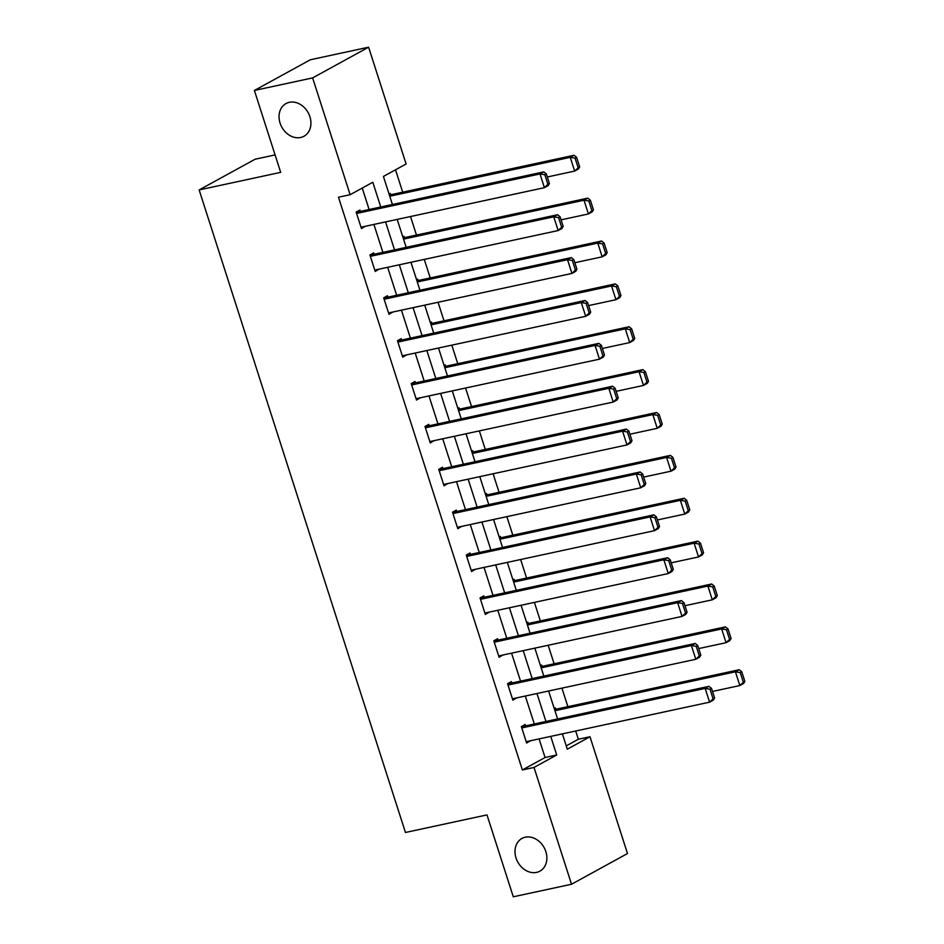 <?xml version="1.0" encoding="UTF-8"?>
<svg xmlns="http://www.w3.org/2000/svg" width="944" height="944" viewBox="0 0 944 944"><rect width="100%" height="100%" fill="white"/><g stroke="black" fill="none" stroke-linecap="round" stroke-linejoin="round"><path stroke-width="1.42" d="M525.289 837.21A18.656 15.033 61.2 0 1 545.077 849.541A18.656 15.033 61.2 0 1 539.909 871.147A18.656 15.033 61.2 0 1 536.581 872.386A18.656 15.033 61.2 0 1 516.793 860.055A18.656 15.033 61.2 0 1 521.961 838.449A18.656 15.033 61.2 0 1 525.289 837.21M289.336 102.318A18.656 15.033 61.2 0 1 309.125 114.649A18.656 15.033 61.2 0 1 303.956 136.266A18.656 15.033 61.2 0 1 300.629 137.494A18.656 15.033 61.2 0 1 280.84 125.163A18.656 15.033 61.2 0 1 286.008 103.557A18.656 15.033 61.2 0 1 289.336 102.318M275.093 154.922L255.116 159.217L199.149 189.933L405.448 832.478L486.986 814.896L513.288 896.8L571.521 884.245L534.021 767.448L556.712 754.999L550.741 736.391M199.149 189.933L280.687 172.351L254.396 90.459L310.364 59.755L368.608 47.2L406.109 163.996L383.417 176.445L392.409 204.482M566.247 745.89L578.342 739.246L575.698 731.01M567.875 706.667L561.928 688.141M554.116 663.797L548.169 645.259M540.346 620.916L534.398 602.39M526.587 578.047L520.64 559.521M512.816 535.177L506.869 516.651M499.057 492.296L493.11 473.77M485.287 449.427L479.34 430.901M471.528 406.557L465.581 388.031M457.757 363.676L451.81 345.15M443.999 320.807L438.051 302.281M430.228 277.937L424.281 259.411M416.469 235.068L410.522 216.53M402.699 192.187L395.512 169.814M578.342 739.246L589.988 736.745L627.489 853.541L571.521 884.245M389.058 194.039L390.191 193.414L390.639 194.794M402.828 236.909L403.961 236.283L404.398 237.664M416.587 279.778L417.72 279.164L418.168 280.533M430.358 322.659L431.491 322.034L431.927 323.403M444.117 365.529L445.261 364.903L445.698 366.284M457.887 408.398L459.02 407.784L459.457 409.153M471.646 451.279L472.791 450.654L473.227 452.023M485.417 494.149L486.549 493.523L486.986 494.904M499.175 537.018L500.32 536.404L500.757 537.773M512.946 579.899L514.079 579.274L514.527 580.643M526.717 622.769L527.849 622.143L528.286 623.524M540.475 665.638L541.608 665.013L542.057 666.393M554.246 708.519L555.379 707.894L555.815 709.263M380.762 206.996L372.821 182.263L350.13 194.712L338.483 197.213L522.374 769.962L545.066 757.513L539.095 738.904M534.304 723.977L525.324 696.023M520.533 681.108L511.554 653.154M506.775 638.238L497.795 610.284M493.004 595.357L484.024 567.403M479.233 552.488L470.265 524.534M465.475 509.618L456.495 481.664M451.704 466.737L442.736 438.795M437.945 423.868L428.965 395.914M424.175 380.998L415.207 353.044M410.416 338.129L401.436 310.175M396.645 295.248L387.677 267.294M382.886 252.378L373.907 224.424M369.116 209.509L362.236 188.068M360.384 211.385L359.947 210.016L356.159 212.093L361.458 228.578L365.175 226.312M374.143 254.255L373.706 252.886L369.93 254.963L375.216 271.447L378.933 269.182M387.913 297.136L387.477 295.755L383.689 297.832L388.987 314.328L392.704 312.051M401.684 340.005L401.235 338.636L397.459 340.701L402.746 357.198L406.463 354.92M415.443 382.875L415.006 381.506L411.218 383.583L416.516 400.067L420.233 397.802M429.213 425.756L428.765 424.375L424.989 426.452L430.275 442.948L434.004 440.671M442.972 468.625L442.535 467.256L438.748 469.321L444.046 485.818L447.763 483.54M456.743 511.495L456.294 510.126L452.518 512.203L457.805 528.687L461.533 526.422M470.501 554.376L470.065 552.995L466.277 555.072L471.575 571.557L475.292 569.291M484.272 597.245L483.824 595.865L480.048 597.941L485.334 614.438L489.063 612.16M498.031 640.115L497.594 638.746L493.806 640.823L499.105 657.307L502.822 655.042M511.801 682.996L511.353 681.615L507.577 683.692L512.875 700.177L516.592 697.911M525.56 725.865L525.124 724.485L521.336 726.561L526.634 743.058L530.351 740.78M254.396 90.459L312.629 77.904L368.608 47.2M522.374 769.962L534.021 767.448M350.13 194.712L312.629 77.904M545.951 721.476L536.971 693.521M532.18 678.594L523.212 650.64M518.421 635.725L509.441 607.771M504.651 592.856L495.683 564.901M490.892 549.974L481.912 522.02M477.121 507.105L468.141 479.151M463.362 464.236L454.383 436.281M449.592 421.354L440.612 393.4M435.821 378.485L426.853 350.531M422.062 335.616L413.083 307.661M408.292 292.746L399.324 264.792M394.533 249.865L385.553 221.911M562.388 733.877L567.297 749.194L589.988 736.745M397.2 219.409L406.18 247.352M410.97 262.279L419.95 290.233M424.729 305.148L433.709 333.102M438.5 348.017L447.48 375.972M452.27 390.899L461.238 418.853M466.029 433.768L475.009 461.722M479.8 476.637L488.768 504.592M493.559 519.519L502.538 547.473M507.329 562.388L516.297 590.342M521.088 605.257L530.068 633.212M534.859 648.139L543.827 676.081M548.617 691.008L557.597 718.962M545.066 757.513L556.712 754.999M361.08 227.398L365.234 226.501M374.839 270.267L379.004 269.37M388.609 313.148L392.763 312.252M402.368 356.018L406.534 355.121M416.139 398.887L420.292 397.99M429.898 441.768L434.063 440.872M443.668 484.638L447.822 483.741M457.427 527.507L461.592 526.61M471.198 570.388L475.351 569.492M484.956 613.258L489.122 612.361M498.727 656.127L502.881 655.23M512.486 698.997L516.651 698.112M526.256 741.878L530.422 740.981M356.596 213.462L539.992 173.944L543.768 171.867L356.218 212.282M549.408 183.514L548.181 185.602L544.405 187.679L539.992 173.944L544.818 174.723L547.898 184.34L549.408 183.514L546.328 173.897L544.818 174.723M361.009 227.209L544.405 187.679L547.898 184.34M543.768 171.867L546.328 173.897M579.663 166.911L576.583 157.294L575.061 158.132L578.153 167.749L579.663 166.911L578.436 169.011L574.648 171.088L547.319 176.976M389.766 196.234L570.247 157.341L574.023 155.264L389.388 195.054M578.153 167.749L574.648 171.088L570.247 157.341L575.061 158.132M576.583 157.294L574.023 155.264M370.367 256.331L553.75 216.813L557.538 214.736L369.989 255.151M563.179 226.383L561.951 228.483L558.164 230.548L553.75 216.813L558.577 217.604L561.668 227.221L563.179 226.383L560.087 216.766L558.577 217.604M374.78 270.078L558.164 230.548L561.668 227.221M557.538 214.736L560.087 216.766M384.137 299.213L567.521 259.683L571.297 257.606L383.748 298.033M576.949 269.264L575.71 271.353L571.934 273.43L567.521 259.683L572.347 260.473L575.427 270.09L576.949 269.264L573.858 259.635L572.347 260.473M388.539 312.948L571.934 273.43L575.427 270.09M571.297 257.606L573.858 259.635M593.434 209.792L590.342 200.175L588.832 201.001L591.923 210.618L593.434 209.792L592.195 211.881L588.419 213.958L561.078 219.846M403.536 239.115L584.006 200.211L587.793 198.134L403.159 237.935M591.923 210.618L588.419 213.958L584.006 200.211L588.832 201.001M590.342 200.175L587.793 198.134M607.193 252.662L604.113 243.045L602.591 243.871L605.682 253.488L607.193 252.662L605.965 254.75L602.178 256.827L574.849 262.715M417.295 281.985L597.776 243.092L601.552 241.015L416.918 280.805M605.682 253.488L602.178 256.827L597.776 243.092L602.591 243.871M604.113 243.045L601.552 241.015M397.896 342.082L581.28 302.564L585.068 300.487L397.518 340.902M590.708 312.134L589.481 314.222L585.693 316.299L581.28 302.564L586.106 303.343L589.198 312.96L590.708 312.134L587.616 302.517L586.106 303.343M402.309 355.817L585.693 316.299L589.198 312.96M585.068 300.487L587.616 302.517M411.667 384.951L595.05 345.433L598.826 343.356L411.289 383.771M604.479 355.003L603.24 357.103L599.464 359.168L595.05 345.433L599.877 346.212L602.956 355.841L604.479 355.003L601.387 345.386L599.877 346.212M416.068 398.698L599.464 359.168L602.956 355.841M598.826 343.356L601.387 345.386M425.425 427.833L608.809 388.303L612.597 386.226L425.048 426.653M618.237 397.884L617.01 399.973L613.222 402.05L608.809 388.303L613.635 389.093L616.727 398.71L618.237 397.884L615.146 388.255L613.635 389.093M429.839 441.568L613.222 402.05L616.727 398.71M612.597 386.226L615.146 388.255M620.963 295.531L617.872 285.914L616.361 286.752L619.453 296.369L620.963 295.531L619.724 297.631L615.948 299.696L588.608 305.596M431.066 324.854L611.535 285.961L615.323 283.884L430.688 323.674M619.453 296.369L615.948 299.696L611.535 285.961L616.361 286.752M617.872 285.914L615.323 283.884M634.722 338.412L631.642 328.783L630.12 329.621L633.212 339.238L634.722 338.412L633.495 340.501L629.719 342.578L602.378 348.466M444.825 367.723L625.306 328.831L629.082 326.754L444.447 366.555M633.212 339.238L629.719 342.578L625.306 328.831L630.12 329.621M631.642 328.783L629.082 326.754M648.493 381.282L645.401 371.665L643.891 372.491L646.982 382.108L648.493 381.282L647.265 383.37L643.478 385.447L616.137 391.335M458.595 410.605L639.064 371.712L642.852 369.635L458.218 409.425M646.982 382.108L643.478 385.447L639.064 371.712L643.891 372.491M645.401 371.665L642.852 369.635M439.196 470.702L622.58 431.172L626.356 429.107L438.818 469.522M632.008 440.754L630.769 442.842L626.993 444.919L622.58 431.172L627.406 431.963L630.486 441.58L632.008 440.754L628.916 431.137L627.406 431.963M443.609 484.437L626.993 444.919L630.486 441.58M626.356 429.107L628.916 431.137M662.251 424.151L659.172 414.534L657.661 415.36L660.741 424.989L662.251 424.151L661.024 426.24L657.248 428.316L629.908 434.216M472.354 453.474L652.835 414.581L656.611 412.504L471.976 452.294M660.741 424.989L657.248 428.316L652.835 414.581L657.661 415.36M659.172 414.534L656.611 412.504M452.955 513.571L636.339 474.053L640.126 471.976L452.577 512.391M645.767 483.623L644.54 485.712L640.752 487.788L636.339 474.053L641.165 474.832L644.256 484.449L645.767 483.623L642.675 474.006L641.165 474.832M457.368 527.318L640.752 487.788L644.256 484.449M640.126 471.976L642.675 474.006M676.022 467.032L672.93 457.403L671.42 458.241L674.512 467.858L676.022 467.032L674.795 469.121L671.007 471.198L643.666 477.086M486.125 496.343L666.594 457.451L670.382 455.374L485.747 495.175M674.512 467.858L671.007 471.198L666.594 457.451L671.42 458.241M672.93 457.403L670.382 455.374M466.725 556.441L650.109 516.923L653.885 514.846L466.348 555.273M659.537 526.492L658.298 528.593L654.522 530.67L650.109 516.923L654.935 517.713L658.015 527.33L659.537 526.492L656.446 516.875L654.935 517.713M471.139 570.188L654.522 530.67L658.015 527.33M653.885 514.846L656.446 516.875M689.793 509.902L686.701 500.285L685.191 501.111L688.27 510.728L689.793 509.902L688.554 511.99L684.778 514.067L657.437 519.955M499.883 539.225L680.364 500.32L684.14 498.255L499.506 538.045M688.27 510.728L684.778 514.067L680.364 500.32L685.191 501.111M686.701 500.285L684.14 498.255M480.484 599.322L663.868 559.792L667.656 557.715L480.107 598.142M673.296 569.374L672.069 571.462L668.281 573.539L663.868 559.792L668.694 560.583L671.786 570.2L673.296 569.374L670.205 559.757L668.694 560.583M484.897 613.057L668.281 573.539L671.786 570.2M667.656 557.715L670.205 559.757M703.551 552.771L700.46 543.154L698.949 543.98L702.041 553.597L703.551 552.771L702.324 554.86L698.536 556.936L671.196 562.836M513.654 582.094L694.123 543.201L697.911 541.124L513.276 580.914M702.041 553.597L698.536 556.936L694.123 543.201L698.949 543.98M700.46 543.154L697.911 541.124M494.255 642.191L677.639 602.673L681.415 600.596L493.877 641.011M687.067 612.243L685.828 614.332L682.052 616.408L677.639 602.673L682.465 603.452L685.556 613.069L687.067 612.243L683.975 602.626L682.465 603.452M498.668 655.938L682.052 616.408L685.556 613.069M681.415 600.596L683.975 602.626M717.322 595.64L714.23 586.023L712.72 586.861L715.8 596.478L717.322 595.64L716.083 597.741L712.307 599.818L684.966 605.706M527.413 624.963L707.894 586.071L711.67 583.994L527.035 623.783M715.8 596.478L712.307 599.818L707.894 586.071L712.72 586.861M714.23 586.023L711.67 583.994M508.014 685.061L691.397 645.543L695.185 643.466L507.636 683.893M700.826 655.112L699.598 657.213L695.811 659.278L691.397 645.543L696.224 646.333L699.315 655.95L700.826 655.112L697.746 645.495L696.224 646.333M512.427 698.808L695.811 659.278L699.315 655.95M695.185 643.466L697.746 645.495M731.081 638.522L727.989 628.905L726.479 629.731L729.57 639.348L731.081 638.522L729.854 640.61L726.066 642.687L698.725 648.575M541.183 667.845L721.653 628.94L725.44 626.863L540.806 666.665M729.57 639.348L726.066 642.687L721.653 628.94L726.479 629.731M727.989 628.905L725.44 626.863M521.784 727.942L705.168 688.412L708.944 686.335L521.407 726.762M714.596 697.994L713.357 700.082L709.581 702.159L705.168 688.412L709.994 689.203L713.086 698.82L714.596 697.994L711.505 688.377L709.994 689.203M526.197 741.677L709.581 702.159L713.086 698.82M708.944 686.335L711.505 688.377M744.851 681.391L741.76 671.774L740.249 672.6L743.329 682.217L744.851 681.391L743.612 683.48L739.836 685.556L712.496 691.445M554.942 710.714L735.423 671.821L739.199 669.744L554.565 709.534M743.329 682.217L739.836 685.556L735.423 671.821L740.249 672.6M741.76 671.774L739.199 669.744"/></g></svg>
